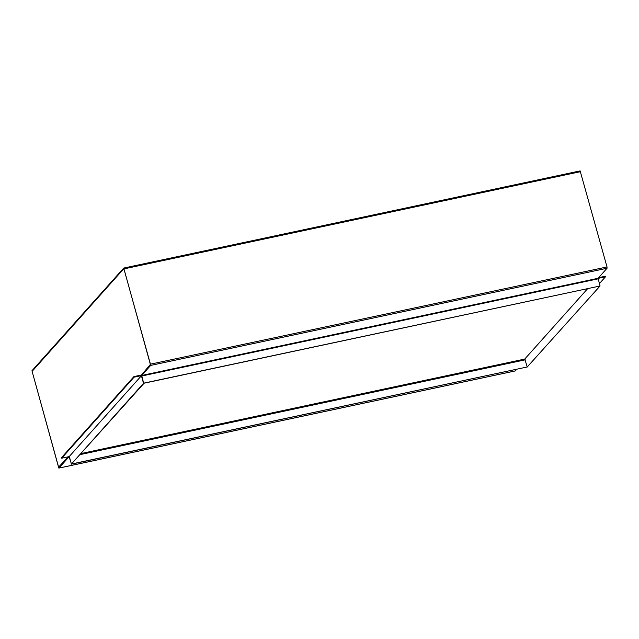 <?xml version="1.0" encoding="UTF-8"?>
<svg xmlns="http://www.w3.org/2000/svg" width="639" height="639" viewBox="0 0 639 639"><rect width="100%" height="100%" fill="white"/><g stroke="black" fill="none" stroke-linecap="round" stroke-linejoin="round"><path stroke-width="0.96" d="M71.272 464.186L527.814 366.85L71.416 464.026L69.292 456.478L71.416 464.026L69.092 456.717L58.876 468.107L31.95 370.764L123.726 268.068L150.652 365.42L141.674 375.468L143.663 383.16L71.416 464.026L144.102 383.2L143.527 383.32L141.538 376.179L143.527 383.32L600.061 285.984L143.663 383.16M68.333 456.797L58.548 467.181L32.11 371.347L123.854 268.676L150.477 364.286L141.435 375.101L150.477 364.286L123.854 268.676L32.11 371.347L58.548 467.181L68.333 456.797M516.719 369.342L515.21 370.916M123.79 268.084L580.124 170.893L607.018 266.95L607.05 268.236L598.072 278.292L600.061 285.984M141.443 375.724L141.538 376.179L141.443 375.724M527.239 366.97L599.917 286.144L527.239 366.97L524.779 359.062L81.281 453.514M598.647 277.646L605.309 276.224L605.476 276.807L598.032 278.396M599.406 283.604L605.476 276.807M141.562 375.588L69.172 456.613L61.663 458.211L134.054 377.186L141.562 375.588L141.403 375.005L133.894 376.603L134.054 377.186M61.663 458.211L61.504 457.628L133.894 376.603M587.545 288.78L524.747 359.062M598.08 278.836L141.682 376.02M525.25 359.829L80.346 454.561M515.33 370.892L58.94 468.067M580.595 171.659L124.198 268.843M607.018 266.95L150.62 364.126M607.05 268.236L150.652 365.42M598.072 278.292L141.674 375.468M524.779 359.062L81.305 453.49M515.274 370.932L58.876 468.107M580.124 170.893L123.726 268.068"/></g></svg>
